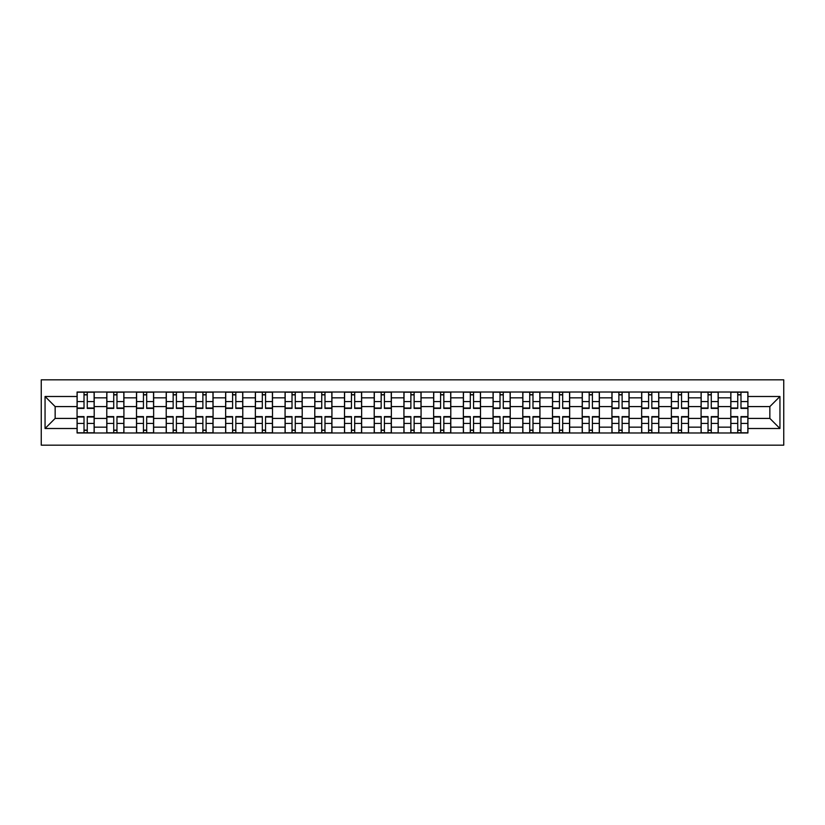 <?xml version="1.0" encoding="UTF-8"?>
<svg xmlns="http://www.w3.org/2000/svg" width="825" height="825" viewBox="0 0 825 825"><rect width="100%" height="100%" fill="white"/><g stroke="black" fill="none" stroke-linecap="round" stroke-linejoin="round"><path stroke-width="1.24" d="M41.25 445.17L783.75 445.17L783.75 379.83L41.25 379.83L41.25 445.17M106.776 432.981L106.776 397.836L94.205 397.836L94.205 432.981M94.205 397.836L94.205 392.019M106.776 397.836L106.776 392.019M123.915 392.019L123.915 432.981M136.496 432.981L136.496 392.019M153.636 392.019L153.636 432.981M166.207 432.981L166.207 392.019M183.346 392.019L183.346 432.981M195.917 432.981L195.917 392.019M213.067 392.019L213.067 432.981M225.638 432.981L225.638 392.019M242.777 392.019L242.777 432.981M255.348 432.981L255.348 392.019M272.498 392.019L272.498 432.981M285.068 432.981L285.068 392.019M302.208 392.019L302.208 432.981M314.779 432.981L314.779 392.019M331.928 392.019L331.928 432.981M344.499 432.981L344.499 392.019M361.639 392.019L361.639 432.981M374.21 432.981L374.21 392.019M391.359 392.019L391.359 432.981M403.93 432.981L403.93 392.019M421.07 392.019L421.07 432.981M433.641 432.981L433.641 392.019M450.79 392.019L450.79 432.981M463.361 432.981L463.361 392.019M480.501 392.019L480.501 432.981M493.072 432.981L493.072 392.019M510.221 392.019L510.221 432.981M522.792 432.981L522.792 392.019M539.932 392.019L539.932 432.981M552.502 432.981L552.502 392.019M569.652 392.019L569.652 432.981M582.223 432.981L582.223 392.019M599.363 392.019L599.363 432.981M611.933 432.981L611.933 392.019M629.083 392.019L629.083 432.981M641.654 432.981L641.654 392.019M658.793 392.019L658.793 432.981M671.364 432.981L671.364 392.019M688.504 392.019L688.504 432.981M701.085 432.981L701.085 392.019M718.224 392.019L718.224 432.981M730.795 432.981L730.795 392.019M730.795 418.409L718.224 418.409M701.085 418.409L688.504 418.409M671.364 418.409L658.793 418.409M641.654 418.409L629.083 418.409M611.933 418.409L599.363 418.409M582.223 418.409L569.652 418.409M552.502 418.409L539.932 418.409M522.792 418.409L510.221 418.409M493.072 418.409L480.501 418.409M463.361 418.409L450.79 418.409M433.641 418.409L421.07 418.409M403.93 418.409L391.359 418.409M374.21 418.409L361.639 418.409M344.499 418.409L331.928 418.409M314.779 418.409L302.208 418.409M285.068 418.409L272.498 418.409M255.348 418.409L242.777 418.409M225.638 418.409L213.067 418.409M195.917 418.409L183.346 418.409M166.207 418.409L153.636 418.409M136.496 418.409L123.915 418.409M106.776 418.409L94.205 418.409M730.795 406.591L718.224 406.591M701.085 406.591L688.504 406.591M671.364 406.591L658.793 406.591M641.654 406.591L629.083 406.591M611.933 406.591L599.363 406.591M582.223 406.591L569.652 406.591M552.502 406.591L539.932 406.591M522.792 406.591L510.221 406.591M493.072 406.591L480.501 406.591M463.361 406.591L450.79 406.591M433.641 406.591L421.07 406.591M403.93 406.591L391.359 406.591M374.21 406.591L361.639 406.591M344.499 406.591L331.928 406.591M314.779 406.591L302.208 406.591M285.068 406.591L272.498 406.591M255.348 406.591L242.777 406.591M225.638 406.591L213.067 406.591M195.917 406.591L183.346 406.591M166.207 406.591L153.636 406.591M136.496 406.591L123.915 406.591M106.776 406.591L94.205 406.591M55.151 418.409L77.065 418.409L77.065 406.591L55.151 406.591L55.151 418.409L45.055 428.505L45.055 396.495L77.065 396.495L77.065 406.591M747.935 406.591L747.935 418.409L769.849 418.409L769.849 406.591L747.935 406.591L747.935 392.019L77.065 392.019L77.065 396.495M747.935 396.495L779.945 396.495L779.945 428.505L747.935 428.505L747.935 418.409M77.065 418.409L77.065 432.981L747.935 432.981L747.935 428.505M77.065 428.505L45.055 428.505M87.254 430.124L84.016 430.124M84.016 394.876L87.254 394.876M116.964 430.124L113.726 430.124M113.726 394.876L116.964 394.876M146.685 430.124L143.447 430.124M143.447 394.876L146.685 394.876M176.395 430.124L173.157 430.124M173.157 394.876L176.395 394.876M206.116 430.124L202.878 430.124M202.878 394.876L206.116 394.876M235.826 430.124L232.588 430.124M232.588 394.876L235.826 394.876M265.547 430.124L262.309 430.124M262.309 394.876L265.547 394.876M295.257 430.124L292.019 430.124M292.019 394.876L295.257 394.876M324.978 430.124L321.74 430.124M321.74 394.876L324.978 394.876M354.688 430.124L351.45 430.124M351.45 394.876L354.688 394.876M384.409 430.124L381.171 430.124M381.171 394.876L384.409 394.876M414.119 430.124L410.881 430.124M410.881 394.876L414.119 394.876M443.829 430.124L440.591 430.124M440.591 394.876L443.829 394.876M473.55 430.124L470.312 430.124M470.312 394.876L473.55 394.876M503.26 430.124L500.022 430.124M500.022 394.876L503.26 394.876M532.981 430.124L529.743 430.124M529.743 394.876L532.981 394.876M562.691 430.124L559.453 430.124M559.453 394.876L562.691 394.876M592.412 430.124L589.174 430.124M589.174 394.876L592.412 394.876M622.122 430.124L618.884 430.124M618.884 394.876L622.122 394.876M651.843 430.124L648.605 430.124M648.605 394.876L651.843 394.876M681.553 430.124L678.315 430.124M678.315 394.876L681.553 394.876M711.274 430.124L708.036 430.124M708.036 394.876L711.274 394.876M740.984 430.124L737.746 430.124M737.746 394.876L740.984 394.876M45.055 396.495L55.151 406.591M769.849 418.409L779.945 428.505M769.849 406.591L779.945 396.495M87.254 408.406L87.254 392.215L94.112 392.215L94.112 408.406L87.254 408.406M84.016 394.69L87.254 394.69M84.016 392.215L77.158 392.215L77.158 408.406L84.016 408.406L84.016 392.215L87.254 392.215M84.016 416.594L84.016 432.785L77.158 432.785L77.158 416.594L84.016 416.594M87.254 430.31L84.016 430.31M87.254 432.785L94.112 432.785L94.112 416.594L87.254 416.594L87.254 432.785L84.016 432.785M116.964 408.406L116.964 392.215L123.822 392.215L123.822 408.406L116.964 408.406M113.726 394.69L116.964 394.69M113.726 392.215L106.868 392.215L106.868 408.406L113.726 408.406L113.726 392.215L116.964 392.215M146.685 408.406L146.685 392.215L153.543 392.215L153.543 408.406L146.685 408.406M143.447 394.69L146.685 394.69M143.447 392.215L136.589 392.215L136.589 408.406L143.447 408.406L143.447 392.215L146.685 392.215M113.726 416.594L113.726 432.785L106.868 432.785L106.868 416.594L113.726 416.594M116.964 430.31L113.726 430.31M116.964 432.785L123.822 432.785L123.822 416.594L116.964 416.594L116.964 432.785L113.726 432.785M143.447 416.594L143.447 432.785L136.589 432.785L136.589 416.594L143.447 416.594M146.685 430.31L143.447 430.31M146.685 432.785L153.543 432.785L153.543 416.594L146.685 416.594L146.685 432.785L143.447 432.785M176.395 408.406L176.395 392.215L183.253 392.215L183.253 408.406L176.395 408.406M173.157 394.69L176.395 394.69M173.157 392.215L166.299 392.215L166.299 408.406L173.157 408.406L173.157 392.215L176.395 392.215M206.116 408.406L206.116 392.215L212.974 392.215L212.974 408.406L206.116 408.406M202.878 394.69L206.116 394.69M202.878 392.215L196.02 392.215L196.02 408.406L202.878 408.406L202.878 392.215L206.116 392.215M235.826 408.406L235.826 392.215L242.684 392.215L242.684 408.406L235.826 408.406M232.588 394.69L235.826 394.69M232.588 392.215L225.73 392.215L225.73 408.406L232.588 408.406L232.588 392.215L235.826 392.215M173.157 416.594L173.157 432.785L166.299 432.785L166.299 416.594L173.157 416.594M176.395 430.31L173.157 430.31M176.395 432.785L183.253 432.785L183.253 416.594L176.395 416.594L176.395 432.785L173.157 432.785M202.878 416.594L202.878 432.785L196.02 432.785L196.02 416.594L202.878 416.594M206.116 430.31L202.878 430.31M206.116 432.785L212.974 432.785L212.974 416.594L206.116 416.594L206.116 432.785L202.878 432.785M232.588 416.594L232.588 432.785L225.73 432.785L225.73 416.594L232.588 416.594M235.826 430.31L232.588 430.31M235.826 432.785L242.684 432.785L242.684 416.594L235.826 416.594L235.826 432.785L232.588 432.785M265.547 408.406L265.547 392.215L272.405 392.215L272.405 408.406L265.547 408.406M262.309 394.69L265.547 394.69M262.309 392.215L255.451 392.215L255.451 408.406L262.309 408.406L262.309 392.215L265.547 392.215M262.309 416.594L262.309 432.785L255.451 432.785L255.451 416.594L262.309 416.594M265.547 430.31L262.309 430.31M265.547 432.785L272.405 432.785L272.405 416.594L265.547 416.594L265.547 432.785L262.309 432.785M295.257 408.406L295.257 392.215L302.115 392.215L302.115 408.406L295.257 408.406M292.019 394.69L295.257 394.69M292.019 392.215L285.161 392.215L285.161 408.406L292.019 408.406L292.019 392.215L295.257 392.215M292.019 416.594L292.019 432.785L285.161 432.785L285.161 416.594L292.019 416.594M295.257 430.31L292.019 430.31M295.257 432.785L302.115 432.785L302.115 416.594L295.257 416.594L295.257 432.785L292.019 432.785M324.978 408.406L324.978 392.215L331.836 392.215L331.836 408.406L324.978 408.406M321.74 394.69L324.978 394.69M321.74 392.215L314.882 392.215L314.882 408.406L321.74 408.406L321.74 392.215L324.978 392.215M321.74 416.594L321.74 432.785L314.882 432.785L314.882 416.594L321.74 416.594M324.978 430.31L321.74 430.31M324.978 432.785L331.836 432.785L331.836 416.594L324.978 416.594L324.978 432.785L321.74 432.785M354.688 408.406L354.688 392.215L361.546 392.215L361.546 408.406L354.688 408.406M351.45 394.69L354.688 394.69M351.45 392.215L344.592 392.215L344.592 408.406L351.45 408.406L351.45 392.215L354.688 392.215M351.45 416.594L351.45 432.785L344.592 432.785L344.592 416.594L351.45 416.594M354.688 430.31L351.45 430.31M354.688 432.785L361.546 432.785L361.546 416.594L354.688 416.594L354.688 432.785L351.45 432.785M384.409 408.406L384.409 392.215L391.256 392.215L391.256 408.406L384.409 408.406M381.171 394.69L384.409 394.69M381.171 392.215L374.313 392.215L374.313 408.406L381.171 408.406L381.171 392.215L384.409 392.215M414.119 408.406L414.119 392.215L420.977 392.215L420.977 408.406L414.119 408.406M410.881 394.69L414.119 394.69M410.881 392.215L404.023 392.215L404.023 408.406L410.881 408.406L410.881 392.215L414.119 392.215M443.829 408.406L443.829 392.215L450.687 392.215L450.687 408.406L443.829 408.406M440.591 394.69L443.829 394.69M440.591 392.215L433.744 392.215L433.744 408.406L440.591 408.406L440.591 392.215L443.829 392.215M473.55 408.406L473.55 392.215L480.408 392.215L480.408 408.406L473.55 408.406M470.312 394.69L473.55 394.69M470.312 392.215L463.454 392.215L463.454 408.406L470.312 408.406L470.312 392.215L473.55 392.215M503.26 408.406L503.26 392.215L510.118 392.215L510.118 408.406L503.26 408.406M500.022 394.69L503.26 394.69M500.022 392.215L493.164 392.215L493.164 408.406L500.022 408.406L500.022 392.215L503.26 392.215M532.981 408.406L532.981 392.215L539.839 392.215L539.839 408.406L532.981 408.406M529.743 394.69L532.981 394.69M529.743 392.215L522.885 392.215L522.885 408.406L529.743 408.406L529.743 392.215L532.981 392.215M381.171 416.594L381.171 432.785L374.313 432.785L374.313 416.594L381.171 416.594M384.409 430.31L381.171 430.31M384.409 432.785L391.256 432.785L391.256 416.594L384.409 416.594L384.409 432.785L381.171 432.785M410.881 416.594L410.881 432.785L404.023 432.785L404.023 416.594L410.881 416.594M414.119 430.31L410.881 430.31M414.119 432.785L420.977 432.785L420.977 416.594L414.119 416.594L414.119 432.785L410.881 432.785M440.591 416.594L440.591 432.785L433.744 432.785L433.744 416.594L440.591 416.594M443.829 430.31L440.591 430.31M443.829 432.785L450.687 432.785L450.687 416.594L443.829 416.594L443.829 432.785L440.591 432.785M470.312 416.594L470.312 432.785L463.454 432.785L463.454 416.594L470.312 416.594M473.55 430.31L470.312 430.31M473.55 432.785L480.408 432.785L480.408 416.594L473.55 416.594L473.55 432.785L470.312 432.785M500.022 416.594L500.022 432.785L493.164 432.785L493.164 416.594L500.022 416.594M503.26 430.31L500.022 430.31M503.26 432.785L510.118 432.785L510.118 416.594L503.26 416.594L503.26 432.785L500.022 432.785M529.743 416.594L529.743 432.785L522.885 432.785L522.885 416.594L529.743 416.594M532.981 430.31L529.743 430.31M532.981 432.785L539.839 432.785L539.839 416.594L532.981 416.594L532.981 432.785L529.743 432.785M562.691 408.406L562.691 392.215L569.549 392.215L569.549 408.406L562.691 408.406M559.453 394.69L562.691 394.69M559.453 392.215L552.595 392.215L552.595 408.406L559.453 408.406L559.453 392.215L562.691 392.215M559.453 416.594L559.453 432.785L552.595 432.785L552.595 416.594L559.453 416.594M562.691 430.31L559.453 430.31M562.691 432.785L569.549 432.785L569.549 416.594L562.691 416.594L562.691 432.785L559.453 432.785M592.412 408.406L592.412 392.215L599.27 392.215L599.27 408.406L592.412 408.406M589.174 394.69L592.412 394.69M589.174 392.215L582.316 392.215L582.316 408.406L589.174 408.406L589.174 392.215L592.412 392.215M589.174 416.594L589.174 432.785L582.316 432.785L582.316 416.594L589.174 416.594M592.412 430.31L589.174 430.31M592.412 432.785L599.27 432.785L599.27 416.594L592.412 416.594L592.412 432.785L589.174 432.785M622.122 408.406L622.122 392.215L628.98 392.215L628.98 408.406L622.122 408.406M618.884 394.69L622.122 394.69M618.884 392.215L612.026 392.215L612.026 408.406L618.884 408.406L618.884 392.215L622.122 392.215M618.884 416.594L618.884 432.785L612.026 432.785L612.026 416.594L618.884 416.594M622.122 430.31L618.884 430.31M622.122 432.785L628.98 432.785L628.98 416.594L622.122 416.594L622.122 432.785L618.884 432.785M651.843 408.406L651.843 392.215L658.701 392.215L658.701 408.406L651.843 408.406M648.605 394.69L651.843 394.69M648.605 392.215L641.747 392.215L641.747 408.406L648.605 408.406L648.605 392.215L651.843 392.215M648.605 416.594L648.605 432.785L641.747 432.785L641.747 416.594L648.605 416.594M651.843 430.31L648.605 430.31M651.843 432.785L658.701 432.785L658.701 416.594L651.843 416.594L651.843 432.785L648.605 432.785M681.553 408.406L681.553 392.215L688.411 392.215L688.411 408.406L681.553 408.406M678.315 394.69L681.553 394.69M678.315 392.215L671.457 392.215L671.457 408.406L678.315 408.406L678.315 392.215L681.553 392.215M678.315 416.594L678.315 432.785L671.457 432.785L671.457 416.594L678.315 416.594M681.553 430.31L678.315 430.31M681.553 432.785L688.411 432.785L688.411 416.594L681.553 416.594L681.553 432.785L678.315 432.785M711.274 408.406L711.274 392.215L718.132 392.215L718.132 408.406L711.274 408.406M708.036 394.69L711.274 394.69M708.036 392.215L701.178 392.215L701.178 408.406L708.036 408.406L708.036 392.215L711.274 392.215M708.036 416.594L708.036 432.785L701.178 432.785L701.178 416.594L708.036 416.594M711.274 430.31L708.036 430.31M711.274 432.785L718.132 432.785L718.132 416.594L711.274 416.594L711.274 432.785L708.036 432.785M740.984 408.406L740.984 392.215L747.842 392.215L747.842 408.406L740.984 408.406M737.746 394.69L740.984 394.69M737.746 392.215L730.888 392.215L730.888 408.406L737.746 408.406L737.746 392.215L740.984 392.215M737.746 416.594L737.746 432.785L730.888 432.785L730.888 416.594L737.746 416.594M740.984 430.31L737.746 430.31M740.984 432.785L747.842 432.785L747.842 416.594L740.984 416.594L740.984 432.785L737.746 432.785M701.085 397.836L688.504 397.836M671.364 397.836L658.793 397.836M641.654 397.836L629.083 397.836M611.933 397.836L599.363 397.836M582.223 397.836L569.652 397.836M552.502 397.836L539.932 397.836M522.792 397.836L510.221 397.836M493.072 397.836L480.501 397.836M463.361 397.836L450.79 397.836M433.641 397.836L421.07 397.836M403.93 397.836L391.359 397.836M374.21 397.836L361.639 397.836M344.499 397.836L331.928 397.836M314.779 397.836L302.208 397.836M285.068 397.836L272.498 397.836M255.348 397.836L242.777 397.836M225.638 397.836L213.067 397.836M195.917 397.836L183.346 397.836M166.207 397.836L153.636 397.836M136.496 397.836L123.915 397.836M730.795 397.836L718.224 397.836M701.085 427.164L688.504 427.164M671.364 427.164L658.793 427.164M641.654 427.164L629.083 427.164M611.933 427.164L599.363 427.164M582.223 427.164L569.652 427.164M552.502 427.164L539.932 427.164M522.792 427.164L510.221 427.164M493.072 427.164L480.501 427.164M463.361 427.164L450.79 427.164M433.641 427.164L421.07 427.164M403.93 427.164L391.359 427.164M374.21 427.164L361.639 427.164M344.499 427.164L331.928 427.164M314.779 427.164L302.208 427.164M285.068 427.164L272.498 427.164M255.348 427.164L242.777 427.164M225.638 427.164L213.067 427.164M195.917 427.164L183.346 427.164M166.207 427.164L153.636 427.164M136.496 427.164L123.915 427.164M106.776 427.164L94.205 427.164M730.795 427.164L718.224 427.164M87.254 408.004L94.112 408.004M87.254 401.569L94.112 401.569M77.158 408.004L84.016 408.004M77.158 401.569L84.016 401.569M84.016 416.996L77.158 416.996M84.016 423.431L77.158 423.431M94.112 416.996L87.254 416.996M94.112 423.431L87.254 423.431M116.964 408.004L123.822 408.004M116.964 401.569L123.822 401.569M106.868 408.004L113.726 408.004M106.868 401.569L113.726 401.569M146.685 408.004L153.543 408.004M146.685 401.569L153.543 401.569M136.589 408.004L143.447 408.004M136.589 401.569L143.447 401.569M113.726 416.996L106.868 416.996M113.726 423.431L106.868 423.431M123.822 416.996L116.964 416.996M123.822 423.431L116.964 423.431M143.447 416.996L136.589 416.996M143.447 423.431L136.589 423.431M153.543 416.996L146.685 416.996M153.543 423.431L146.685 423.431M176.395 408.004L183.253 408.004M176.395 401.569L183.253 401.569M166.299 408.004L173.157 408.004M166.299 401.569L173.157 401.569M206.116 408.004L212.974 408.004M206.116 401.569L212.974 401.569M196.02 408.004L202.878 408.004M196.02 401.569L202.878 401.569M235.826 408.004L242.684 408.004M235.826 401.569L242.684 401.569M225.73 408.004L232.588 408.004M225.73 401.569L232.588 401.569M173.157 416.996L166.299 416.996M173.157 423.431L166.299 423.431M183.253 416.996L176.395 416.996M183.253 423.431L176.395 423.431M202.878 416.996L196.02 416.996M202.878 423.431L196.02 423.431M212.974 416.996L206.116 416.996M212.974 423.431L206.116 423.431M232.588 416.996L225.73 416.996M232.588 423.431L225.73 423.431M242.684 416.996L235.826 416.996M242.684 423.431L235.826 423.431M265.547 408.004L272.405 408.004M265.547 401.569L272.405 401.569M255.451 408.004L262.309 408.004M255.451 401.569L262.309 401.569M262.309 416.996L255.451 416.996M262.309 423.431L255.451 423.431M272.405 416.996L265.547 416.996M272.405 423.431L265.547 423.431M295.257 408.004L302.115 408.004M295.257 401.569L302.115 401.569M285.161 408.004L292.019 408.004M285.161 401.569L292.019 401.569M292.019 416.996L285.161 416.996M292.019 423.431L285.161 423.431M302.115 416.996L295.257 416.996M302.115 423.431L295.257 423.431M324.978 408.004L331.836 408.004M324.978 401.569L331.836 401.569M314.882 408.004L321.74 408.004M314.882 401.569L321.74 401.569M321.74 416.996L314.882 416.996M321.74 423.431L314.882 423.431M331.836 416.996L324.978 416.996M331.836 423.431L324.978 423.431M354.688 408.004L361.546 408.004M354.688 401.569L361.546 401.569M344.592 408.004L351.45 408.004M344.592 401.569L351.45 401.569M351.45 416.996L344.592 416.996M351.45 423.431L344.592 423.431M361.546 416.996L354.688 416.996M361.546 423.431L354.688 423.431M384.409 408.004L391.256 408.004M384.409 401.569L391.256 401.569M374.313 408.004L381.171 408.004M374.313 401.569L381.171 401.569M414.119 408.004L420.977 408.004M414.119 401.569L420.977 401.569M404.023 408.004L410.881 408.004M404.023 401.569L410.881 401.569M443.829 408.004L450.687 408.004M443.829 401.569L450.687 401.569M433.744 408.004L440.591 408.004M433.744 401.569L440.591 401.569M473.55 408.004L480.408 408.004M473.55 401.569L480.408 401.569M463.454 408.004L470.312 408.004M463.454 401.569L470.312 401.569M503.26 408.004L510.118 408.004M503.26 401.569L510.118 401.569M493.164 408.004L500.022 408.004M493.164 401.569L500.022 401.569M532.981 408.004L539.839 408.004M532.981 401.569L539.839 401.569M522.885 408.004L529.743 408.004M522.885 401.569L529.743 401.569M381.171 416.996L374.313 416.996M381.171 423.431L374.313 423.431M391.256 416.996L384.409 416.996M391.256 423.431L384.409 423.431M410.881 416.996L404.023 416.996M410.881 423.431L404.023 423.431M420.977 416.996L414.119 416.996M420.977 423.431L414.119 423.431M440.591 416.996L433.744 416.996M440.591 423.431L433.744 423.431M450.687 416.996L443.829 416.996M450.687 423.431L443.829 423.431M470.312 416.996L463.454 416.996M470.312 423.431L463.454 423.431M480.408 416.996L473.55 416.996M480.408 423.431L473.55 423.431M500.022 416.996L493.164 416.996M500.022 423.431L493.164 423.431M510.118 416.996L503.26 416.996M510.118 423.431L503.26 423.431M529.743 416.996L522.885 416.996M529.743 423.431L522.885 423.431M539.839 416.996L532.981 416.996M539.839 423.431L532.981 423.431M562.691 408.004L569.549 408.004M562.691 401.569L569.549 401.569M552.595 408.004L559.453 408.004M552.595 401.569L559.453 401.569M559.453 416.996L552.595 416.996M559.453 423.431L552.595 423.431M569.549 416.996L562.691 416.996M569.549 423.431L562.691 423.431M592.412 408.004L599.27 408.004M592.412 401.569L599.27 401.569M582.316 408.004L589.174 408.004M582.316 401.569L589.174 401.569M589.174 416.996L582.316 416.996M589.174 423.431L582.316 423.431M599.27 416.996L592.412 416.996M599.27 423.431L592.412 423.431M622.122 408.004L628.98 408.004M622.122 401.569L628.98 401.569M612.026 408.004L618.884 408.004M612.026 401.569L618.884 401.569M618.884 416.996L612.026 416.996M618.884 423.431L612.026 423.431M628.98 416.996L622.122 416.996M628.98 423.431L622.122 423.431M651.843 408.004L658.701 408.004M651.843 401.569L658.701 401.569M641.747 408.004L648.605 408.004M641.747 401.569L648.605 401.569M648.605 416.996L641.747 416.996M648.605 423.431L641.747 423.431M658.701 416.996L651.843 416.996M658.701 423.431L651.843 423.431M681.553 408.004L688.411 408.004M681.553 401.569L688.411 401.569M671.457 408.004L678.315 408.004M671.457 401.569L678.315 401.569M678.315 416.996L671.457 416.996M678.315 423.431L671.457 423.431M688.411 416.996L681.553 416.996M688.411 423.431L681.553 423.431M711.274 408.004L718.132 408.004M711.274 401.569L718.132 401.569M701.178 408.004L708.036 408.004M701.178 401.569L708.036 401.569M708.036 416.996L701.178 416.996M708.036 423.431L701.178 423.431M718.132 416.996L711.274 416.996M718.132 423.431L711.274 423.431M740.984 408.004L747.842 408.004M740.984 401.569L747.842 401.569M730.888 408.004L737.746 408.004M730.888 401.569L737.746 401.569M737.746 416.996L730.888 416.996M737.746 423.431L730.888 423.431M747.842 416.996L740.984 416.996M747.842 423.431L740.984 423.431"/></g></svg>
